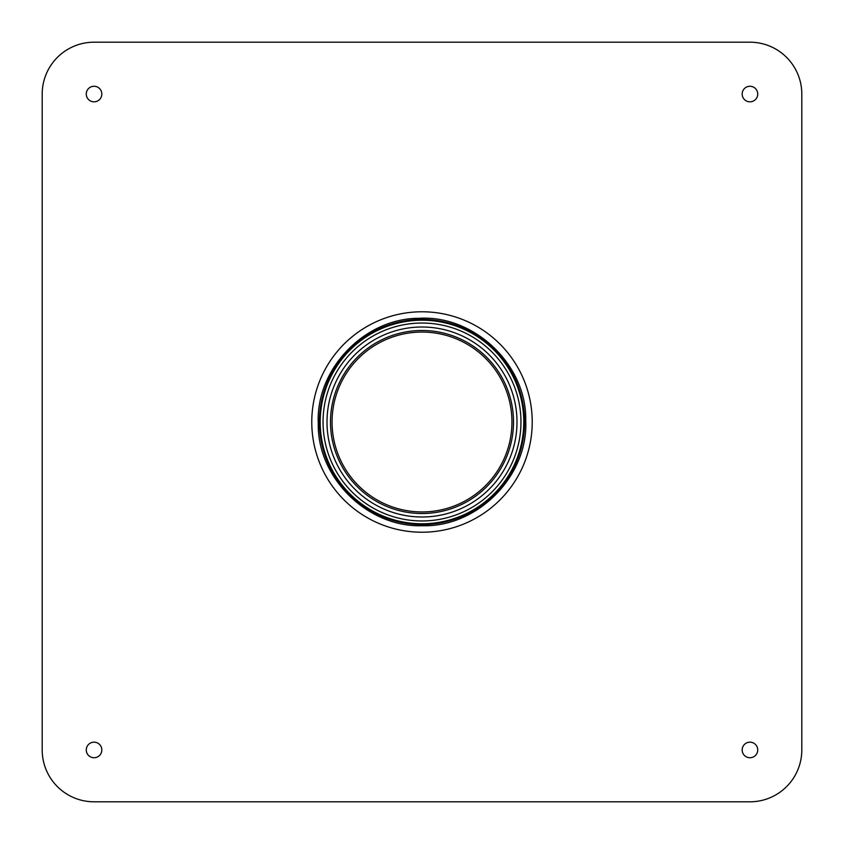 <?xml version="1.0" encoding="UTF-8"?>
<svg xmlns="http://www.w3.org/2000/svg" width="844" height="844" viewBox="0 0 844 844"><rect width="100%" height="100%" fill="white"/><g stroke="black" fill="none" stroke-linecap="round" stroke-linejoin="round"><path stroke-width="1.27" d="M94.053 801.8L749.947 801.8A51.853 51.853 0 0 0 801.8 749.947L801.8 94.053A51.853 51.853 0 0 0 749.947 42.2L94.053 42.2A51.853 51.853 0 0 0 42.2 94.053L42.2 749.947A51.853 51.853 0 0 0 94.053 801.8M101.829 749.947A7.775 7.775 0 0 1 90.16 756.688A7.775 7.775 0 0 1 90.16 743.216A7.775 7.775 0 0 1 101.829 749.947M742.171 749.947A7.775 7.775 0 0 0 753.84 756.688A7.775 7.775 0 0 0 753.84 743.216A7.775 7.775 0 0 0 742.171 749.947M101.829 94.053A7.775 7.775 0 0 1 90.16 100.784A7.775 7.775 0 0 1 90.16 87.312A7.775 7.775 0 0 1 101.829 94.053M742.171 94.053A7.775 7.775 0 0 0 753.84 100.784A7.775 7.775 0 0 0 753.84 87.312A7.775 7.775 0 0 0 742.171 94.053M520.959 422A98.959 98.959 0 0 0 372.521 336.302A98.959 98.959 0 0 0 372.521 507.698A98.959 98.959 0 0 0 520.959 422M523.776 422A101.776 101.776 0 0 0 371.107 333.855A101.776 101.776 0 0 0 371.107 510.145A101.776 101.776 0 0 0 523.776 422M422 513.511A91.511 91.511 0 0 0 513.511 422A91.511 91.511 0 0 0 422 330.489A91.511 91.511 0 0 0 330.489 422A91.511 91.511 0 0 0 422 513.511A91.511 91.511 0 0 0 513.511 422A91.511 91.511 0 0 0 422 330.489A91.511 91.511 0 0 0 330.489 422A91.511 91.511 0 0 0 422 513.511A91.5 91.5 0 0 1 330.5 422A91.5 91.5 0 0 1 422 330.5A91.5 91.5 0 0 1 513.5 422A91.5 91.5 0 0 1 422 513.5M332.061 422A89.939 89.939 0 0 1 466.975 344.109A89.939 89.939 0 0 1 466.975 499.891A89.939 89.939 0 0 1 332.061 422M422 532.226A110.226 110.226 0 0 1 326.544 366.887A110.226 110.226 0 0 1 517.456 366.887A110.226 110.226 0 0 1 422 532.226M422 327.008A94.992 94.992 0 0 0 339.731 469.496A94.992 94.992 0 0 0 504.269 469.496A94.992 94.992 0 0 0 422 327.008M524.578 422A102.578 102.578 0 0 0 422 319.422A102.578 102.578 0 0 0 319.422 422A102.578 102.578 0 0 0 422 524.578A102.578 102.578 0 0 0 524.578 422M422 525.738C367.53 527.416 317.228 477.831 318.272 423.625C315.529 369.482 364.249 318.346 418.74 318.304C474.317 314.78 526.899 365.019 525.728 420.375C528.629 475.657 477.651 527.532 422 525.738"/></g></svg>
